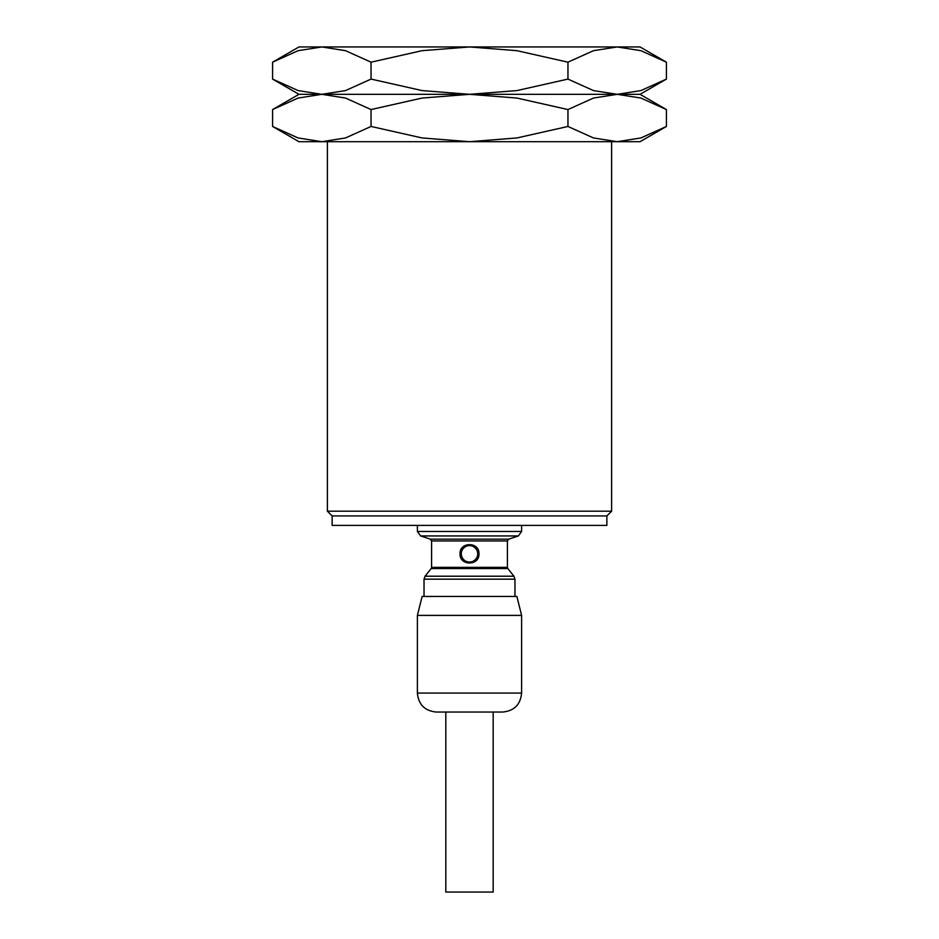 <?xml version="1.0" encoding="UTF-8"?>
<svg xmlns="http://www.w3.org/2000/svg" width="939" height="939" viewBox="0 0 939 939"><rect width="100%" height="100%" fill="white"/><g stroke="black" fill="none" stroke-linecap="round" stroke-linejoin="round"><path stroke-width="1.41" d="M332.124 515.922L606.876 515.922L606.876 525.394L332.124 525.394L332.124 515.922L327.382 511.192L327.382 141.695M327.382 511.192L611.618 511.192L606.876 515.922M611.618 141.695L611.618 511.192M521.603 525.394L521.603 531.462L417.397 531.462L417.397 525.394M430.308 539.174L420.637 535.946L518.363 535.946L508.692 539.174L430.308 539.174L431.6 540.97L507.4 540.97L507.4 567.367L431.6 567.367L431.6 540.97M478.972 553.822C479.559 566.041 459.441 566.041 460.028 553.822C459.441 541.603 479.559 541.603 478.972 553.822M425.062 576.206L431.189 568.553L507.811 568.553L513.938 576.206L425.062 576.206L424.029 579.163L514.971 579.163L514.971 596.453M424.029 596.453L424.029 579.163M417.397 615.397L422.127 596.453L516.873 596.453L521.603 615.397L521.603 693.088C520.488 704.602 514.173 710.917 502.658 712.044L436.342 712.044C424.827 710.917 418.512 704.602 417.397 693.088L417.397 615.397L521.603 615.397M493.186 712.044L493.186 892.05L445.814 892.05L445.814 712.044M461.295 553.822A8.205 8.205 0 0 1 469.5 545.618A8.205 8.205 0 0 1 477.705 553.822A8.205 8.205 0 0 1 469.5 562.027A8.205 8.205 0 0 1 461.295 553.822M666.42 109.558L640.034 94.323L666.42 79.087L640.903 90.578L617.193 94.323L640.034 94.323L617.193 94.323L640.903 98.055L666.42 109.558L666.42 126.46L640.903 137.951L617.193 141.695L593.471 137.951L567.954 126.46L516.931 137.951L469.5 141.695L640.034 141.695L666.42 126.46M298.966 94.323L272.58 109.558L298.097 98.055L321.807 94.323L469.5 94.323L516.931 98.055L567.954 109.558L593.471 98.055L617.193 94.323L593.471 90.578L567.954 79.087L516.931 90.578L469.5 94.323L617.193 94.323L469.5 94.323L422.069 90.578L371.046 79.087L345.529 90.578L321.807 94.323L345.529 98.055L371.046 109.558L422.069 98.055L469.5 94.323L321.807 94.323L298.097 90.578L272.58 79.087L298.966 94.323L321.807 94.323L298.966 94.323M272.58 126.46L298.966 141.695L469.5 141.695L422.069 137.951L371.046 126.46L345.529 137.951L321.807 141.695L298.097 137.951L272.58 126.46L272.58 109.558M371.046 126.46L371.046 109.558M567.954 126.46L567.954 109.558M666.42 62.185L640.034 46.95L617.193 46.95L640.903 50.683L666.42 62.185L666.42 79.087M298.966 46.95L272.58 62.185L298.097 50.683L321.807 46.95L469.5 46.95L516.931 50.683L567.954 62.185L593.471 50.683L617.193 46.95L469.5 46.95L422.069 50.683L371.046 62.185L345.529 50.683L321.807 46.95L298.966 46.95M371.046 79.087L371.046 62.185M272.58 79.087L272.58 62.185M567.954 79.087L567.954 62.185M417.397 693.088L521.603 693.088M518.363 535.946L521.603 531.462M431.6 567.367L431.189 568.553M514.971 579.163L513.938 576.206M507.811 568.553L507.4 567.367M507.4 540.97L508.692 539.174M417.397 531.462L420.637 535.946"/></g></svg>
